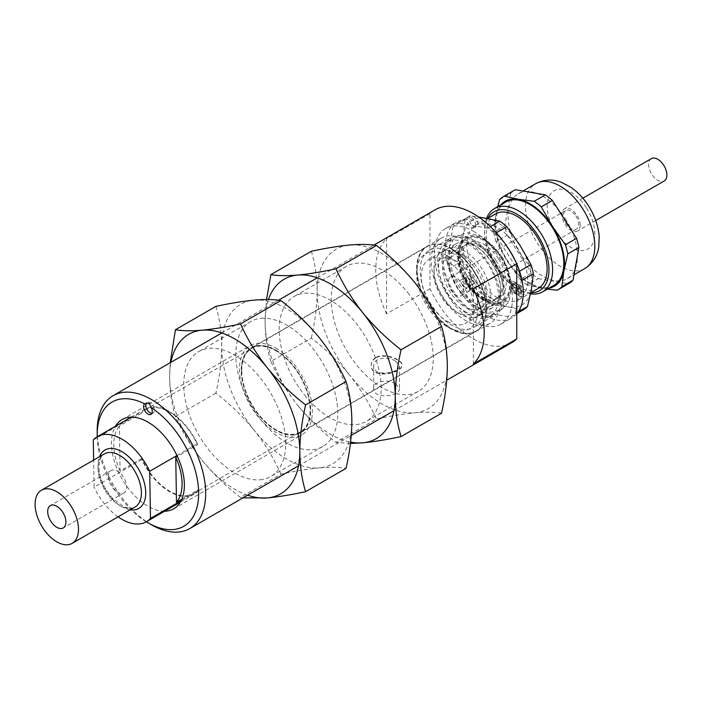 <?xml version="1.0" encoding="UTF-8"?>
<svg xmlns="http://www.w3.org/2000/svg" width="702" height="702" viewBox="0 0 702 702"><rect width="100%" height="100%" fill="white"/><g stroke="black" fill="none" stroke-linecap="round" stroke-linejoin="round"><path stroke-width="0.53" stroke-dasharray="3.51 2.63" d="M164.61 511.223A51.544 29.765 60 0 1 122.148 479.054A51.544 29.765 60 0 1 115.514 426.193M146.314 521.788A71.736 41.418 60 0 1 97.218 436.758M473.367 239.952A44.489 25.684 60 0 1 502.43 279.159A44.489 25.684 60 0 1 495.612 314.812A44.489 25.684 60 0 1 451.123 289.119A44.489 25.684 60 0 1 451.123 237.75A44.489 25.684 60 0 1 473.367 239.952M473.367 216.155A6.134 3.545 60 0 1 477.378 221.56A6.134 3.545 60 0 1 476.439 226.474A6.134 3.545 60 0 1 470.296 222.929A6.134 3.545 60 0 1 470.296 215.847A6.134 3.545 60 0 1 473.367 216.155M511.723 342.708A76.711 44.287 60 0 1 429.975 288.803L429.975 213.645A76.711 44.287 60 0 1 435.012 209.845M275.93 348.174A51.544 29.765 60 0 1 309.608 393.603A51.544 29.765 60 0 1 301.702 434.907A51.544 29.765 60 0 1 250.158 405.151A51.544 29.765 60 0 1 250.158 345.63A51.544 29.765 60 0 1 275.93 348.174M275.93 350.184A49.096 28.343 60 0 1 308.002 393.445A49.096 28.343 60 0 1 300.474 432.783A49.096 28.343 60 0 1 251.386 404.44A49.096 28.343 60 0 1 251.386 347.753A49.096 28.343 60 0 1 275.93 350.184M451.676 248.719A49.096 28.343 60 0 1 483.739 291.979A49.096 28.343 60 0 1 476.219 331.318A49.096 28.343 60 0 1 427.123 302.974A49.096 28.343 60 0 1 427.123 246.288A49.096 28.343 60 0 1 451.676 248.719M395.691 361.205L399.473 365.768C400.263 372.981 372.902 377.746 373.692 365.768C373.113 357.616 388.294 356.168 395.691 361.205M451.676 252.474A44.489 25.684 60 0 1 480.738 291.681A44.489 25.684 60 0 1 473.92 327.334A44.489 25.684 60 0 1 429.422 301.649A44.489 25.684 60 0 1 429.422 250.272A44.489 25.684 60 0 1 451.676 252.474M473.367 363.961L473.367 288.803M429.975 213.645L386.583 238.698L386.583 313.855L429.975 288.803M386.583 313.855A76.711 44.287 60 0 1 386.583 238.698M471.2 217.401A6.134 3.545 60 0 1 475.21 222.815A6.134 3.545 60 0 1 474.262 227.729A6.134 3.545 60 0 1 468.129 224.184A6.134 3.545 60 0 1 468.129 217.102A6.134 3.545 60 0 1 471.2 217.401M151.878 413.399A6.134 3.545 -120 0 0 153.159 413.118A6.134 3.545 -120 0 0 153.159 406.028A6.134 3.545 -120 0 0 147.025 402.492A6.134 3.545 -120 0 0 146.393 403.045M395.691 383.757L399.473 388.575C400.272 396.665 372.894 399.675 373.692 388.575C373.113 381.081 388.285 378.817 395.691 383.757M151.439 524.771A76.711 44.287 60 0 1 97.192 430.826M181.809 499.236L198.192 489.777A48.324 27.896 60 0 1 193.778 493.497A48.324 27.896 60 0 1 141.795 458.476L141.813 459.591A49.096 28.343 -120 0 0 194.164 494.164A49.096 28.343 -120 0 0 198.21 490.882L181.09 500.772M198.192 489.777L198.21 490.882M141.813 459.591L94.077 487.144L93.629 460.091M118.068 516.839A49.096 28.343 60 0 1 94.077 487.144M93.296 439.961L141.023 412.407L141.041 413.522A48.324 27.896 60 0 1 145.454 409.801A48.324 27.896 60 0 1 197.446 444.814L177.387 456.397M176.965 455.519L197.429 443.708A49.096 28.343 -120 0 0 145.068 409.134A49.096 28.343 -120 0 0 141.023 412.407M197.429 443.708L197.446 444.814M108.433 476.658A12.89 7.441 -120 0 0 114.145 489.505A12.89 7.441 -120 0 0 123.991 492.874A12.89 7.441 -120 0 0 123.991 477.992A12.89 7.441 -120 0 0 111.1 470.551A12.89 7.441 -120 0 0 108.433 476.658M141.795 458.476L120.095 471.007L119.349 426.044L141.041 413.522M120.095 471.007A48.324 27.896 60 0 1 119.349 426.044M241.769 371.314A48.324 27.896 -120 0 0 263.162 419.489A48.324 27.896 -120 0 0 300.087 432.116A48.324 27.896 -120 0 0 303.755 383.441A48.324 27.896 -120 0 0 251.772 348.42A48.324 27.896 -120 0 0 241.769 371.314M241.435 371.13A48.789 28.168 -120 0 0 263.039 419.77A48.789 28.168 -120 0 0 300.324 432.52A48.789 28.168 -120 0 0 300.324 376.184A48.789 28.168 -120 0 0 251.535 348.017A48.789 28.168 -120 0 0 241.435 371.13M417.181 269.665A48.789 28.168 60 0 1 427.281 246.551A48.789 28.168 60 0 1 464.566 259.301A48.789 28.168 60 0 1 486.161 307.941A48.789 28.168 60 0 1 476.061 331.054A48.789 28.168 60 0 1 438.776 318.313A48.789 28.168 60 0 1 417.181 269.665M375.737 357.932C372.788 359.757 371.288 362.188 371.244 365.224C370.296 380.045 402.869 373.218 401.921 365.224C402.615 360.187 384.538 352.711 375.737 357.932M375.737 357.529C372.788 359.363 371.288 361.793 371.244 364.829C370.296 379.694 402.869 372.797 401.921 364.829C402.615 359.819 384.529 352.307 375.737 357.529M484.213 239.952A36.82 21.262 60 0 1 510.249 285.047A36.82 21.262 60 0 1 484.213 300.079A36.82 21.262 60 0 1 458.178 254.984A36.82 21.262 60 0 1 484.213 239.952M516.76 313.733A55.23 31.888 60 0 1 511.828 317.848A55.23 31.888 60 0 1 456.598 285.96A55.23 31.888 60 0 1 456.598 222.183A55.23 31.888 60 0 1 484.213 224.921A55.23 31.888 60 0 1 506.844 246.323M516.049 262.258A55.23 31.888 60 0 1 516.76 263.873M521.533 286.047L511.986 280.537L511.986 291.558L521.533 297.069L521.533 286.047L511.767 280.66L511.767 291.69L521.314 297.2L521.314 286.17M480.221 246.867A31.169 17.998 60 0 1 500.587 274.342A31.169 17.998 60 0 1 495.805 299.315A31.169 17.998 60 0 1 480.221 297.771A31.169 17.998 60 0 1 458.178 259.591A31.169 17.998 60 0 1 464.636 245.323A31.169 17.998 60 0 1 480.221 246.867M464.689 255.835A31.169 17.998 -120 0 0 449.104 254.291A31.169 17.998 -120 0 0 449.104 290.286A31.169 17.998 -120 0 0 480.273 308.283A31.169 17.998 -120 0 0 485.056 283.31A31.169 17.998 -120 0 0 464.689 255.835M447.332 255.835A43.445 25.088 60 0 1 478.053 309.047A43.445 25.088 60 0 1 447.332 326.781A43.445 25.088 60 0 1 416.611 273.569A43.445 25.088 60 0 1 447.332 255.835M447.332 321.376A36.82 21.262 -120 0 0 465.742 323.201A36.82 21.262 -120 0 0 465.742 280.677A36.82 21.262 -120 0 0 428.922 259.424A36.82 21.262 -120 0 0 423.28 288.926A36.82 21.262 -120 0 0 447.332 321.376M451.325 248.92A49.096 28.343 60 0 1 483.397 292.181A49.096 28.343 60 0 1 475.868 331.519A49.096 28.343 60 0 1 451.325 329.089A49.096 28.343 60 0 1 416.611 268.963A49.096 28.343 60 0 1 426.781 246.49A49.096 28.343 60 0 1 451.325 248.92M465.856 240.532A49.096 28.343 60 0 1 497.929 283.792A49.096 28.343 60 0 1 490.4 323.131A49.096 28.343 60 0 1 441.312 294.787A49.096 28.343 60 0 1 441.312 238.101A49.096 28.343 60 0 1 465.856 240.532M468.164 244.208A42.954 24.798 60 0 1 496.226 282.064A42.954 24.798 60 0 1 489.636 316.488A42.954 24.798 60 0 1 446.683 291.681A42.954 24.798 60 0 1 446.683 242.085A42.954 24.798 60 0 1 468.164 244.208M473.367 241.207A42.954 24.798 60 0 1 501.43 279.054A42.954 24.798 60 0 1 494.849 313.478A42.954 24.798 60 0 1 451.886 288.68A42.954 24.798 60 0 1 451.886 239.075A42.954 24.798 60 0 1 473.367 241.207M473.367 231.186A55.23 31.888 60 0 1 509.45 279.852A55.23 31.888 60 0 1 500.982 324.105A55.23 31.888 60 0 1 445.752 292.225A55.23 31.888 60 0 1 445.752 228.448A55.23 31.888 60 0 1 473.367 231.186M513.302 283.722L513.574 284.108A2.045 1.185 60 0 1 515.531 285.486A2.045 1.185 60 0 1 515.461 287.715A2.045 1.185 60 0 1 513.68 286.925A2.045 1.185 60 0 1 513.065 284.626L512.793 284.24A6.134 3.545 -120 0 0 512.793 289.294L513.065 289.224A2.045 1.185 60 0 1 513.416 287.706A2.045 1.185 60 0 1 515.461 288.891A2.045 1.185 60 0 1 515.461 291.251A2.045 1.185 60 0 1 513.574 290.33L513.302 290.4A6.134 3.545 -120 0 0 517.462 294.357L517.365 293.927A2.045 1.185 60 0 1 516.014 292.129A2.045 1.185 60 0 1 516.33 290.479A2.045 1.185 60 0 1 518.374 291.663A2.045 1.185 60 0 1 518.374 294.024A2.045 1.185 60 0 1 518.19 294.094L518.287 294.524A6.134 3.545 -120 0 0 519.612 294.243A6.134 3.545 -120 0 0 520.858 291.927L520.524 291.734A2.045 1.185 60 0 1 520.173 292.207A2.045 1.185 60 0 1 518.129 291.023A2.045 1.185 60 0 1 518.129 288.662A2.045 1.185 60 0 1 520.524 290.725L520.858 290.918A6.134 3.545 -120 0 0 518.287 285.354L518.19 285.661A2.045 1.185 60 0 1 518.374 288.303A2.045 1.185 60 0 1 516.33 287.127A2.045 1.185 60 0 1 516.33 284.766A2.045 1.185 60 0 1 517.365 284.872L517.462 284.564A6.134 3.545 -120 0 0 513.478 283.617A6.134 3.545 -120 0 0 513.302 283.722L513.794 283.985A2.045 1.185 60 0 1 515.751 285.363A2.045 1.185 60 0 1 515.68 287.592A2.045 1.185 60 0 1 513.89 286.802A2.045 1.185 60 0 1 513.285 284.494L513.013 284.117A6.134 3.545 -120 0 0 513.013 289.163L513.285 289.092A2.045 1.185 60 0 1 513.636 287.583A2.045 1.185 60 0 1 515.68 288.768A2.045 1.185 60 0 1 515.68 291.128A2.045 1.185 60 0 1 513.794 290.198L513.522 290.268A6.134 3.545 -120 0 0 517.681 294.235L517.576 293.805A2.045 1.185 60 0 1 516.233 292.006A2.045 1.185 60 0 1 516.54 290.356A2.045 1.185 60 0 1 518.585 291.541A2.045 1.185 60 0 1 518.585 293.901A2.045 1.185 60 0 1 518.401 293.971L518.506 294.401A6.134 3.545 -120 0 0 519.831 294.12A6.134 3.545 -120 0 0 521.077 291.795L520.744 291.602A2.045 1.185 60 0 1 520.384 292.076A2.045 1.185 60 0 1 518.339 290.9A2.045 1.185 60 0 1 518.339 288.54A2.045 1.185 60 0 1 520.744 290.602L521.077 290.795A6.134 3.545 -120 0 0 518.506 285.223L518.401 285.53A2.045 1.185 60 0 1 518.585 288.18A2.045 1.185 60 0 1 516.54 287.004A2.045 1.185 60 0 1 516.54 284.635A2.045 1.185 60 0 1 517.576 284.749L517.681 284.442A6.134 3.545 -120 0 0 513.688 283.494A6.134 3.545 -120 0 0 513.522 283.599M464.689 311.355A36.82 21.262 -120 0 0 483.099 313.18A36.82 21.262 -120 0 0 483.099 270.656A36.82 21.262 -120 0 0 446.279 249.403A36.82 21.262 -120 0 0 440.637 278.905A36.82 21.262 -120 0 0 464.689 311.355M523.306 309.801A54.001 31.178 60 0 1 522.814 310.073L508.739 306.958L492.795 304.922L480.712 311.899A54.001 31.178 60 0 1 473.674 306.309L485.758 299.333L474.622 279.861A49.096 28.343 60 0 1 463.118 235.398A49.096 28.343 60 0 1 485.731 218.041A49.096 28.343 60 0 1 519.849 245.138A49.096 28.343 60 0 1 531.353 289.601A49.096 28.343 60 0 1 508.739 306.958A49.096 28.343 60 0 1 474.622 279.861L461.618 261.46A54.001 31.178 60 0 1 459.248 252.29L463.118 235.398L465.128 219.577A54.001 31.178 60 0 1 469.305 216.269A54.001 31.178 60 0 1 469.787 215.997L478.615 216.971M480.712 311.899L510.731 317.058L522.814 310.073M518.199 311.855L515.391 313.478A54.001 31.178 60 0 1 511.214 316.786A54.001 31.178 60 0 1 510.731 317.058M515.391 313.478L521.27 280.765L521.981 280.352M519.55 271.218L518.901 271.595A54.001 31.178 60 0 1 521.27 280.765M518.901 271.595L494.761 233.722L496.34 232.81M490.356 226.606L487.723 228.132A54.001 31.178 60 0 1 494.761 233.722M487.723 228.132L457.704 222.973L469.787 215.997M465.128 219.577L453.036 226.553A54.001 31.178 60 0 1 457.213 223.245A54.001 31.178 60 0 1 457.704 222.973M453.036 226.553L447.156 259.266L459.248 252.29M461.618 261.46L449.534 268.436A54.001 31.178 60 0 1 447.156 259.266M449.534 268.436L473.674 306.309M466.856 283.336A37.689 21.762 60 0 1 475.386 235.881A37.689 21.762 60 0 1 510.407 290.821A37.689 21.762 60 0 1 466.856 283.336M491.54 262.557A36.82 21.262 60 0 1 500.623 290.61A36.82 21.262 60 0 1 492.997 307.467A36.82 21.262 60 0 1 456.168 286.205A36.82 21.262 60 0 1 456.177 243.691A36.82 21.262 60 0 1 474.587 245.516A36.82 21.262 60 0 1 491.54 262.557M491.944 262.469A35.188 20.314 -120 0 0 475.737 246.183A35.188 20.314 -120 0 0 452.404 251.456A35.188 20.314 -120 0 0 459.529 287.355A35.188 20.314 -120 0 0 486.126 307.011A35.188 20.314 -120 0 0 500.623 289.277A35.188 20.314 -120 0 0 491.944 262.469M568.857 283.503A54.001 31.178 60 0 1 568.366 283.775L557.221 290.216M547.376 289.101L527.202 285.056L538.346 278.624A54.001 31.178 60 0 1 531.309 273.034L520.164 279.466L507.169 261.065L496.024 241.593L507.169 235.161A54.001 31.178 60 0 1 504.799 225.991L493.655 232.423L495.665 216.602L497.648 207.125M527.202 285.056A54.001 31.178 60 0 1 520.164 279.466M496.024 241.593A54.001 31.178 60 0 1 493.655 232.423M499.534 199.71L510.679 193.278A54.001 31.178 60 0 1 514.856 189.97M548.946 288.197A49.096 28.343 60 0 1 541.286 288.171A49.096 28.343 60 0 1 507.169 261.065A49.096 28.343 60 0 1 495.665 216.602A49.096 28.343 60 0 1 500.842 204.861M492.795 304.922A54.001 31.178 60 0 1 485.758 299.333M460.96 282.502A10.741 6.204 60 0 1 461.381 295.603A10.741 6.204 60 0 1 450.64 289.399A10.741 6.204 60 0 1 450.64 277A10.741 6.204 60 0 1 460.96 282.502M470.366 275.281A31.178 17.998 60 0 1 476.684 307.072A31.178 17.998 60 0 1 456.01 311.749A31.178 17.998 60 0 1 433.968 273.569A31.178 17.998 60 0 1 446.805 257.853A31.178 17.998 60 0 1 470.366 275.281M575.947 216.111A10.741 6.204 60 0 1 576.368 229.212A10.741 6.204 60 0 1 565.636 223.008A10.741 6.204 60 0 1 565.636 210.609A10.741 6.204 60 0 1 575.947 216.111M565.382 218.857A49.035 28.308 60 0 1 567.313 278.659A49.035 28.308 60 0 1 511.302 234.766A49.035 28.308 60 0 1 518.278 193.734A49.035 28.308 60 0 1 565.382 218.857M538.346 278.624L568.366 283.775M507.169 235.161L531.309 273.034M510.679 193.278L504.799 225.991M553.834 285.372A48.113 27.782 60 0 1 505.721 257.599A48.113 27.782 60 0 1 505.721 202.044M530.528 293.848A48.113 27.782 60 0 1 518.585 289.452A48.113 27.782 60 0 1 484.564 230.528A48.113 27.782 60 0 1 486.644 218.199M530.747 292.787A45.533 26.29 60 0 1 516.76 288.408A45.533 26.29 60 0 1 484.564 232.634A45.533 26.29 60 0 1 487.732 218.383M538.241 288.425A42.954 24.798 60 0 1 495.279 263.627A42.954 24.798 60 0 1 495.279 214.022M517.023 247.315A42.954 24.798 60 0 1 518.708 299.701A42.954 24.798 60 0 1 475.754 274.903A42.954 24.798 60 0 1 475.754 225.298A42.954 24.798 60 0 1 517.023 247.315M476.965 270.972A36.82 21.262 60 0 1 478.413 315.882A36.82 21.262 60 0 1 460.003 314.057A36.82 21.262 60 0 1 433.968 268.963A36.82 21.262 60 0 1 441.593 252.106A36.82 21.262 60 0 1 476.965 270.972M466.962 292.05L459.713 280.686L469.261 275.175L476.509 286.539L466.962 292.05L459.713 280.686M459.81 280.625L469.357 275.105L476.597 286.469L467.049 291.979M464.899 286.785L464.663 287.092A6.134 4.993 -127.5 0 1 462.855 281.362L463.259 281.572A2.045 1.667 52.5 0 0 466.321 283.547A2.045 1.667 52.5 0 0 463.829 280.3A2.045 1.667 52.5 0 0 463.574 280.554L463.171 280.344A6.134 4.993 -127.5 0 1 464.47 278.676A6.134 4.993 -127.5 0 1 467.55 277.825L467.558 278.255A2.045 1.667 52.5 0 0 466.812 281.169A2.045 1.667 52.5 0 0 469.901 280.08A2.045 1.667 52.5 0 0 468.646 278.457L468.638 278.027A6.134 4.993 -127.5 0 1 473.139 282.195L472.744 282.257A2.045 1.667 52.5 0 0 469.971 284.091A2.045 1.667 52.5 0 0 473.104 283.389L473.499 283.336A6.134 4.993 -127.5 0 1 471.937 288.417L471.656 288.039A2.045 1.667 52.5 0 0 468.936 285.021A2.045 1.667 52.5 0 0 470.788 288.54L471.042 288.934A6.134 4.993 -127.5 0 1 465.558 287.917L465.795 287.609A2.045 1.667 52.5 0 0 467.655 284.915A2.045 1.667 52.5 0 0 464.899 286.785L464.575 287.162A6.134 4.993 -127.5 0 1 462.767 281.432L463.171 281.634A2.045 1.667 52.5 0 0 466.233 283.617A2.045 1.667 52.5 0 0 463.741 280.37A2.045 1.667 52.5 0 0 463.487 280.625L463.083 280.414A6.134 4.993 -127.5 0 1 464.373 278.747A6.134 4.993 -127.5 0 1 467.453 277.895L467.462 278.325A2.045 1.667 52.5 0 0 466.725 281.239A2.045 1.667 52.5 0 0 469.813 280.151A2.045 1.667 52.5 0 0 468.55 278.527L468.541 278.097A6.134 4.993 -127.5 0 1 473.051 282.265L472.657 282.327A2.045 1.667 52.5 0 0 469.875 284.161A2.045 1.667 52.5 0 0 473.016 283.459L473.411 283.397A6.134 4.993 -127.5 0 1 471.849 288.487A6.134 4.993 -127.5 0 1 471.823 288.504L471.568 288.11A2.045 1.667 52.5 0 0 468.839 285.091A2.045 1.667 52.5 0 0 470.7 288.61L470.954 289.005A6.134 4.993 -127.5 0 1 465.461 287.987L465.707 287.68A2.045 1.667 52.5 0 0 467.567 284.986A2.045 1.667 52.5 0 0 464.812 286.855M498.578 258.994A31.178 17.998 60 0 1 499.806 297.016A31.178 17.998 60 0 1 468.629 279.01A31.178 17.998 60 0 1 468.629 243.015A31.178 17.998 60 0 1 498.578 258.994M495.981 260.495A31.178 17.998 60 0 1 497.209 298.508A31.178 17.998 60 0 1 491.786 299.965A31.178 17.998 60 0 1 467.26 282.537A31.178 17.998 60 0 1 462.065 248.482A31.178 17.998 60 0 1 466.031 244.515A31.178 17.998 60 0 1 495.981 260.495M500.78 257.301A35.951 20.762 -120 0 0 459.231 250.166A35.951 20.762 -120 0 0 492.637 302.58A35.951 20.762 -120 0 0 500.78 257.301M580.115 225.167A12.89 7.441 -120 0 0 574.49 212.206A12.89 7.441 -120 0 0 564.557 208.748A12.89 7.441 -120 0 0 564.557 223.631A12.89 7.441 -120 0 0 577.448 231.072A12.89 7.441 -120 0 0 580.115 225.167M651.342 158.643A12.89 7.441 -120 0 0 651.342 173.526A12.89 7.441 -120 0 0 664.232 180.967M247.622 495.191A92.05 53.141 60 0 1 202.158 460.372A92.05 53.141 60 0 1 169.621 376.491A92.05 53.141 60 0 1 170.911 362.329M260.196 479.773A72.104 41.629 -120 0 0 270.761 476.518A72.104 41.629 -120 0 0 270.761 393.252A72.104 41.629 -120 0 0 198.657 351.623A72.104 41.629 -120 0 0 194.261 426.553A72.104 41.629 -120 0 0 260.196 479.773M280.967 474.148C274.061 458.775 265.154 444.164 254.238 430.308A92.05 53.141 -120 0 0 319.322 467.883C308.152 468.954 295.366 471.042 280.967 474.148L240.523 497.499L243.015 497.841M215.874 306.388C219.594 318.375 221.534 331.721 221.692 346.428A92.05 53.141 -120 0 0 254.238 430.308C242.98 416.593 230.195 404.212 215.874 393.173C219.603 376.86 221.534 361.276 221.692 346.428A92.05 53.141 -120 0 1 254.238 300.123A92.05 53.141 -120 0 1 319.322 337.706A92.05 53.141 -120 0 1 351.869 421.586A92.05 53.141 -120 0 1 319.322 467.883C330.309 466.988 339.224 467.137 346.051 468.331M240.523 497.499C226.167 486.425 213.382 474.052 202.158 460.372C191.225 446.472 182.309 431.862 175.43 416.523C171.709 404.51 169.77 391.163 169.621 376.491L170.209 362.732M215.874 393.173L175.43 416.523M261.284 318.296A72.104 41.629 60 0 1 327.229 371.516A72.104 41.629 60 0 1 322.832 446.454A72.104 41.629 60 0 1 312.276 449.71A72.104 41.629 60 0 1 246.332 396.49A72.104 41.629 60 0 1 250.728 321.56A72.104 41.629 60 0 1 261.284 318.296M311.337 338.057C315.066 321.744 317.006 306.16 317.155 291.312A92.05 53.141 -120 0 0 349.701 375.193C338.531 361.556 325.746 349.184 311.337 338.057L270.893 361.407C277.843 376.842 286.749 391.453 297.63 405.256A92.05 53.141 60 0 1 265.084 321.376A92.05 53.141 60 0 1 268.418 299.543M350.43 443.427L335.986 442.383C321.735 431.405 308.95 419.033 297.63 405.256A92.05 53.141 -120 0 0 350.588 442.102M304.677 395.217A72.104 41.629 -120 0 0 366.225 421.402A72.104 41.629 -120 0 0 366.225 338.136A72.104 41.629 -120 0 0 294.12 296.507A72.104 41.629 -120 0 0 304.677 395.217M441.523 413.215C434.617 412.013 425.702 411.863 414.785 412.767C403.536 413.847 390.751 415.935 376.43 419.033L335.986 442.383M311.337 251.272C315.058 263.259 316.997 276.606 317.155 291.312A92.05 53.141 -120 0 1 349.701 245.007A92.05 53.141 -120 0 1 414.785 282.59A92.05 53.141 -120 0 1 447.332 366.47A92.05 53.141 -120 0 1 414.785 412.767A92.05 53.141 -120 0 1 349.701 375.193C360.688 389.162 369.594 403.782 376.43 419.033M270.893 361.407C267.172 349.394 265.233 336.047 265.084 321.376L266.523 299.535M407.739 292.62A72.104 41.629 60 0 1 418.295 391.339A72.104 41.629 60 0 1 356.748 365.154A72.104 41.629 60 0 1 346.191 266.444A72.104 41.629 60 0 1 407.739 292.62M130.195 509.836A33.749 19.489 60 0 1 98.026 465.961A33.749 19.489 60 0 1 99.517 456.695M98.026 468.418A30.686 17.717 -120 0 0 111.609 499.017A30.686 17.717 -120 0 0 135.056 507.028C132.336 508.722 128.545 508.59 123.701 506.607L112.61 498.315C104.054 488.601 99.491 478.22 98.921 467.163C99.315 456.274 103.352 454.492 104.379 453.887A30.686 17.717 -120 0 0 98.026 468.418M586.521 207.994A33.687 19.454 60 0 1 578.896 250.421A33.687 19.454 60 0 1 547.586 201.307A33.687 19.454 60 0 1 586.521 207.994M584.669 268.638A49.035 28.308 60 0 1 535.635 240.33A49.035 28.308 60 0 1 535.635 183.713M173.692 508.818L301.702 434.907M122.148 419.533L250.158 345.63M300.474 432.783L476.219 331.318M251.386 347.753L427.123 246.288M474.262 227.729L476.439 226.474M468.129 217.102L470.296 215.847M147.025 402.492L145.016 403.641M153.159 413.118L150.991 414.373M473.92 327.334L495.612 314.812M429.422 250.272L451.123 237.75M373.692 365.768L373.692 388.575M399.473 365.768L399.473 388.575M298.499 465.812L351.272 435.345M393.971 410.696L446.735 380.23M221.797 332.95L278.466 300.228M317.26 277.834L373.929 245.112M180.326 502.149L194.164 494.164M131.23 417.12L145.068 409.134M111.1 470.551L50.351 505.624M123.991 492.874L63.241 527.948M193.778 493.497L300.087 432.116M145.454 409.801L251.772 348.42M427.281 246.551L251.535 348.017M476.061 331.054L300.324 432.52M480.221 297.771L484.213 300.079M458.178 259.591L458.178 254.984M480.273 308.283L495.805 299.315M449.104 254.291L464.636 245.323M447.332 326.781L451.325 329.089M416.611 273.569L416.611 268.963M475.868 331.519L490.4 323.131M426.781 246.49L441.312 238.101M489.636 316.488L494.849 313.478M446.683 242.085L451.886 239.075M500.982 324.105L511.828 317.848M445.752 228.448L456.598 222.183M446.279 249.403L428.922 259.424M483.099 313.18L465.742 323.201M475.737 246.183L474.587 245.516M500.623 289.277L500.623 290.61M511.214 316.786L517.005 313.443M457.213 223.245L469.305 216.269M461.381 295.603L576.368 229.212M450.64 277L565.636 210.609M567.313 278.659L574.499 274.508M518.278 193.734L523.683 190.611M516.76 288.408L518.585 289.452M484.564 232.634L484.564 230.528M518.708 299.701L530.756 292.752M475.754 225.298L487.714 218.392M478.413 315.882L492.997 307.467M441.593 252.106L456.177 243.691M456.01 311.749L460.003 314.057M433.968 273.569L433.968 268.963M457.783 288.812L449.394 269.743L449.403 246.788L453.097 239.917L458.599 235.205L468.611 232.748L483.125 237.197L503.773 259.012L512.074 286.434L508.774 302L501.325 309.74L490.873 312.232L476 307.371L457.783 288.812M497.209 298.508L499.806 297.016M466.031 244.515L468.629 243.015M462.065 248.482C460.091 251.492 459.582 256.414 460.538 263.241L466.935 280.247C475.561 295.665 489.917 301.448 491.786 299.965M582.844 198.192L564.557 208.748M595.735 220.516L577.448 231.072M250.728 321.56L198.657 351.623M322.832 446.454L270.761 476.518M346.191 266.444L294.12 296.507M418.295 391.339L366.225 421.402"/><path stroke-width="1.05" d="M115.514 426.193A51.544 29.765 60 0 1 122.148 419.533A51.544 29.765 60 0 1 147.92 422.086A51.544 29.765 60 0 1 181.599 467.506A51.544 29.765 60 0 1 173.692 508.818A51.544 29.765 60 0 1 164.61 511.223M97.218 436.758A71.736 41.418 60 0 1 97.192 434.889A71.736 41.418 60 0 1 144.682 403.852A6.134 3.545 -120 0 0 143.963 408.818A6.134 3.545 -120 0 0 147.92 414.066A6.134 3.545 -120 0 0 150.991 414.373A6.134 3.545 -120 0 0 151.158 407.59A71.736 41.418 60 0 1 198.622 495.314A71.736 41.418 60 0 1 147.92 522.744A71.736 41.418 60 0 1 146.314 521.788M373.929 245.112L435.012 209.845A76.711 44.287 60 0 1 473.367 213.645A76.711 44.287 60 0 1 516.76 263.75L473.367 288.803A76.711 44.287 60 0 1 473.367 363.961L516.76 338.908L516.76 263.75M516.76 338.908A76.711 44.287 60 0 1 511.723 342.708L446.735 380.23M146.393 403.045A6.134 3.545 -120 0 0 146.306 408.064A6.134 3.545 -120 0 0 150.088 412.811A6.134 3.545 -120 0 0 151.878 413.399M151.158 407.59L149.263 403.273L144.682 403.852M97.192 434.889L97.192 430.826A76.711 44.287 60 0 1 113.083 395.709A76.711 44.287 60 0 1 151.439 399.508A76.711 44.287 60 0 1 201.544 467.111A76.711 44.287 60 0 1 189.794 528.571A76.711 44.287 60 0 1 151.439 524.771L147.92 522.744M181.09 500.772L150.482 518.445A49.096 28.343 60 0 1 146.428 521.718A49.096 28.343 60 0 1 118.068 516.839M93.629 460.091L93.296 439.961A49.096 28.343 60 0 1 97.341 436.688A49.096 28.343 60 0 1 149.693 471.261L176.965 455.519M150.482 518.445L149.693 471.261M78.492 528.825A30.686 17.717 60 0 1 72.139 543.357A30.686 17.717 60 0 1 41.453 525.64A30.686 17.717 60 0 1 41.453 490.207A30.686 17.717 60 0 1 64.909 498.227A30.686 17.717 60 0 1 78.492 528.825M47.683 511.732A12.89 7.441 -120 0 0 53.387 524.578A12.89 7.441 -120 0 0 63.241 527.948A12.89 7.441 -120 0 0 63.241 513.065A12.89 7.441 -120 0 0 50.351 505.624A12.89 7.441 -120 0 0 47.683 511.732M176.492 502.299L175.746 457.344A48.324 27.896 60 0 1 176.492 502.299L181.809 499.236M177.387 456.397L175.746 457.344M506.844 246.323A55.23 31.888 60 0 1 516.049 262.258M516.76 263.873A55.23 31.888 60 0 1 516.76 313.733M500.842 204.861A49.096 28.343 60 0 1 518.278 199.245A49.096 28.343 60 0 1 552.395 226.351A49.096 28.343 60 0 1 563.899 270.814L561.89 286.635L573.034 280.195A54.001 31.178 60 0 1 568.857 283.503L557.713 289.944A54.001 31.178 60 0 1 557.221 290.216L547.376 289.101M561.89 286.635A54.001 31.178 60 0 1 557.713 289.944M497.648 207.125L499.534 199.71A54.001 31.178 60 0 1 503.711 196.402A54.001 31.178 60 0 1 504.194 196.13L518.278 199.245L534.213 201.29L545.357 194.858A54.001 31.178 60 0 1 552.395 200.447L541.251 206.879L552.395 226.351L565.391 244.752L576.535 238.311L552.395 200.447M503.711 196.402L514.856 189.97A54.001 31.178 60 0 1 515.338 189.698L504.194 196.13M534.213 201.29A54.001 31.178 60 0 1 541.251 206.879M565.391 244.752A54.001 31.178 60 0 1 567.769 253.922L563.899 270.814A49.096 28.343 60 0 1 548.946 288.197M478.615 216.971L499.806 221.156A54.001 31.178 60 0 1 506.844 226.746L519.849 245.138L530.984 264.61A54.001 31.178 60 0 1 533.362 273.78L531.353 289.601L527.483 306.493A54.001 31.178 60 0 1 523.306 309.801L517.005 313.443M527.483 306.493L518.199 311.855M521.981 280.352L533.362 273.78M530.984 264.61L519.55 271.218M496.34 232.81L506.844 226.746M499.806 221.156L490.356 226.606M545.357 194.858L515.338 189.698M576.535 238.311A54.001 31.178 60 0 1 578.913 247.481L567.769 253.922M573.034 280.195L578.913 247.481M486.644 218.199A48.113 27.782 60 0 1 494.524 208.512L505.721 202.044A48.113 27.782 60 0 1 551.939 226.702A48.113 27.782 60 0 1 553.834 285.372L542.637 291.839A48.113 27.782 60 0 1 530.528 293.848M494.524 208.512A48.113 27.782 60 0 1 540.742 233.161A48.113 27.782 60 0 1 542.637 291.839M487.732 218.383A45.533 26.29 60 0 1 537.732 235.126A45.533 26.29 60 0 1 530.747 292.787M487.714 218.392L495.279 214.022A42.954 24.798 60 0 1 536.547 236.039A42.954 24.798 60 0 1 538.241 288.425L530.756 292.752M595.735 220.516L664.232 180.967A12.89 7.441 -120 0 0 666.9 175.061A12.89 7.441 -120 0 0 661.275 162.101A12.89 7.441 -120 0 0 651.342 158.643L582.844 198.192M170.911 362.329A92.05 53.141 60 0 1 202.158 330.186A92.05 53.141 60 0 1 267.251 367.769A92.05 53.141 60 0 1 299.798 451.649C299.956 466.347 301.886 479.694 305.607 491.681L346.051 468.331C349.772 452.053 351.711 436.468 351.869 421.586C351.72 406.914 349.78 393.568 346.051 381.546L305.607 404.896C301.886 421.218 299.947 436.802 299.798 451.649A92.05 53.141 -120 0 1 267.251 497.946A92.05 53.141 60 0 1 247.622 495.191M170.209 362.732L175.43 329.738L215.874 306.388C230.282 303.282 243.067 301.193 254.238 300.123C265.224 299.227 274.131 299.377 280.967 300.579L240.523 323.929C247.42 339.294 256.335 353.905 267.251 367.769C278.501 381.484 291.286 393.857 305.607 404.896M280.967 300.579C295.314 311.644 308.099 324.017 319.322 337.706C330.265 351.597 339.171 366.216 346.051 381.546M243.015 497.841L267.251 497.946C278.58 496.849 291.365 494.761 305.607 491.681M175.43 329.738C182.371 330.94 191.286 331.09 202.158 330.186C213.487 329.098 226.272 327.009 240.523 323.929M268.418 299.543A92.05 53.141 60 0 1 297.63 275.07A92.05 53.141 60 0 1 362.715 312.653A92.05 53.141 60 0 1 395.261 396.533A92.05 53.141 60 0 1 362.715 442.83L350.43 443.427M350.588 442.102A92.05 53.141 -120 0 0 362.715 442.83C373.938 441.751 386.723 439.663 401.07 436.565C397.358 424.578 395.419 411.232 395.261 396.533C395.41 381.686 397.35 366.102 401.07 349.78L441.523 326.43C445.243 338.452 447.183 351.799 447.332 366.47C447.174 381.353 445.235 396.937 441.523 413.215L401.07 436.565M266.523 299.535L270.893 274.622C277.799 275.825 286.706 275.974 297.63 275.07C308.88 273.991 321.665 271.902 335.986 268.813C342.927 284.24 351.842 298.859 362.715 312.653C374.043 326.43 386.828 338.812 401.07 349.78M335.986 268.813L376.43 245.463C369.55 244.261 360.635 244.112 349.701 245.007C338.478 246.086 325.693 248.175 311.337 251.272L270.893 274.622M376.43 245.463C390.83 256.581 403.624 268.963 414.785 282.59C425.772 296.569 434.687 311.179 441.523 326.43M99.517 456.695A33.749 19.489 60 0 1 138.759 469.462A33.749 19.489 60 0 1 130.195 509.836M72.139 543.357L135.056 507.028A30.686 17.717 -120 0 0 141.409 492.497A30.686 17.717 -120 0 0 127.825 461.898A30.686 17.717 -120 0 0 104.379 453.887L41.453 490.207M582.739 208.836A49.035 28.308 60 0 1 584.669 268.638C595.691 261.548 598.086 251.667 598.753 247.007L599.21 236.714C598.367 226.097 594.84 215.856 588.609 206.011C583.608 198.175 577.588 191.865 570.551 187.074L561.407 182.336C557.046 180.581 547.288 177.711 535.635 183.713A49.035 28.308 60 0 1 582.739 208.836M189.794 528.571L298.499 465.812M351.272 435.345L393.971 410.696M113.083 395.709L221.797 332.95M278.466 300.228L317.26 277.834M146.428 521.718L180.326 502.149M97.341 436.688L131.23 417.12M574.499 274.508L584.669 268.638M523.683 190.611L535.635 183.713"/></g></svg>
